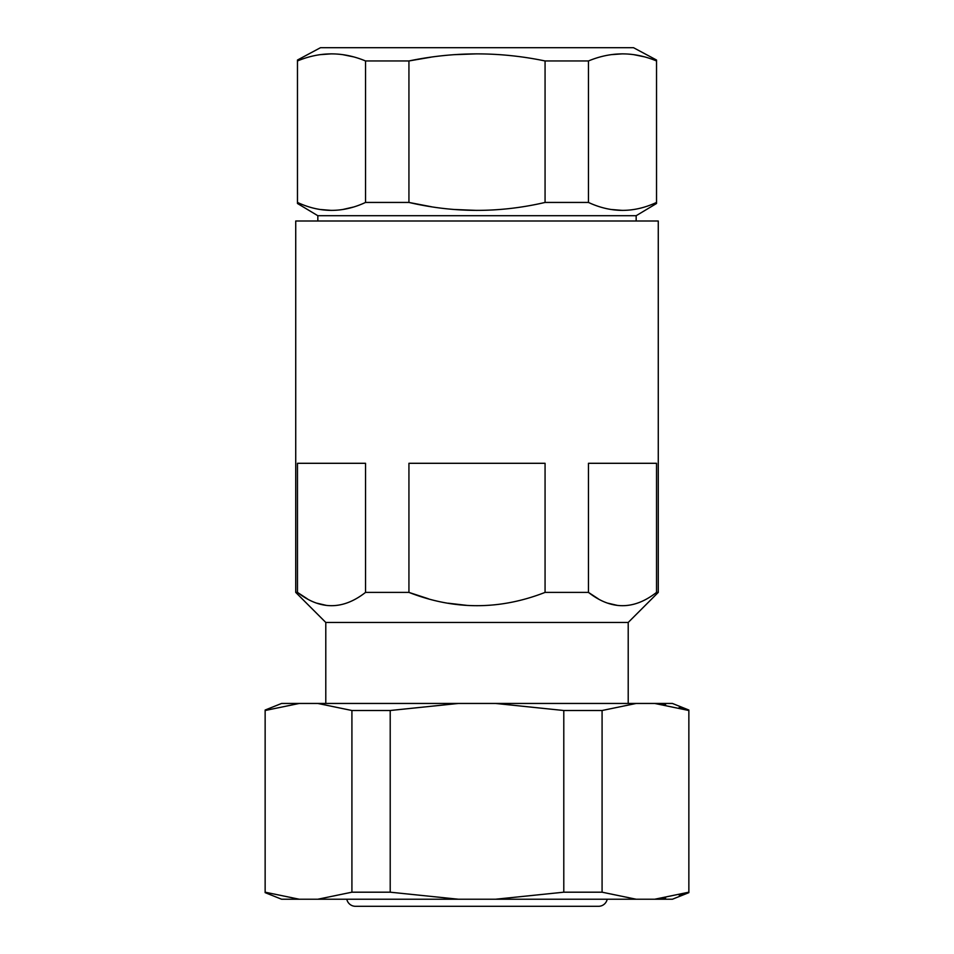 <?xml version="1.0" encoding="UTF-8"?>
<svg xmlns="http://www.w3.org/2000/svg" width="954" height="954" viewBox="0 0 954 954"><rect width="100%" height="100%" fill="white"/><g stroke="black" fill="none" stroke-linecap="round" stroke-linejoin="round"><path stroke-width="1.43" d="M320.484 47.7L633.516 47.7L656.531 60.03L656.531 60.961C633.838 51.528 611.156 51.528 588.463 60.961L545.068 60.961C499.681 51.528 454.307 51.528 408.932 60.961L365.537 60.961C342.844 51.528 320.15 51.528 297.469 60.961L297.469 60.03L320.484 47.7M636.163 215.711L656.531 203.488L656.531 202.439C633.838 213.016 611.156 213.016 588.463 202.439L545.068 202.439C499.681 213.016 454.307 213.016 408.932 202.439L365.537 202.439C342.844 213.016 320.15 213.016 297.469 202.439L297.469 203.488L317.837 215.711L636.163 215.711L636.163 221.006M656.531 60.961L656.531 202.439M611.514 54.628L622.497 53.853M633.861 54.676L644.022 56.763M431.53 206.779L408.932 202.439L408.932 60.961L431.029 57.168M454.283 54.676L477 53.853M320.508 54.628L331.503 53.853M342.856 54.676L353.028 56.763M297.469 60.961L297.469 202.439M365.537 60.961L365.537 202.439M545.068 60.961L545.068 202.439M588.463 60.961L588.463 202.439M320.162 209.486L331.503 210.405M342.844 209.486L352.992 207.149M454.319 209.486L477 210.405M611.156 209.486L622.497 210.405M317.837 215.711L317.837 221.006M658.272 592.398L656.531 592.398L656.531 463.298L588.463 463.298L588.463 592.398L545.068 592.398L545.068 463.298L408.932 463.298L408.932 592.398L365.537 592.398L365.537 463.298L297.469 463.298L297.469 592.398L295.728 592.398L295.728 221.006L658.272 221.006L658.272 592.398L628.209 622.461L628.209 703.456M365.537 592.398C342.844 610.119 320.15 610.119 297.469 592.398L307.283 598.814M317.229 603.25L325.982 605.301M295.728 592.398L325.791 622.461L628.209 622.461M545.068 592.398C499.681 610.119 454.307 610.119 408.932 592.398L428.274 598.73M448.201 603.202L466.554 605.337M656.531 592.398C633.838 610.119 611.144 610.119 588.463 592.398L598.206 598.778M608.223 603.25L616.976 605.301M325.791 622.461L325.791 703.456M679.117 707.629L688.86 710.503L654.754 703.456L672.415 703.456L688.86 710.038M665.63 704.756L654.754 703.456L636.187 703.456L602.081 710.503L563.79 710.503L495.567 703.456L636.187 703.456M265.14 710.038L281.585 703.456L495.567 703.456M679.117 895.055L688.86 892.193L654.754 899.228L665.63 897.929M458.433 703.456L390.21 710.503L351.919 710.503L317.813 703.456M688.86 710.503L688.86 892.193M299.234 703.456L265.14 710.503L265.14 892.193L299.246 899.228L281.585 899.228L265.14 892.646M688.86 892.646L672.415 899.228L636.187 899.228L602.081 892.193L563.79 892.193L563.79 710.503M563.79 892.193L495.567 899.228L636.187 899.228M458.433 899.228L390.21 892.193L351.919 892.193L317.813 899.228L495.567 899.228M390.21 892.193L390.21 710.503M602.081 892.193L602.081 710.503M299.246 899.228L317.813 899.228M351.919 892.193L351.919 710.503M607.197 899.228A8.848 8.848 0 0 1 598.54 906.3L355.46 906.3A8.848 8.848 0 0 1 346.803 899.228"/></g></svg>
